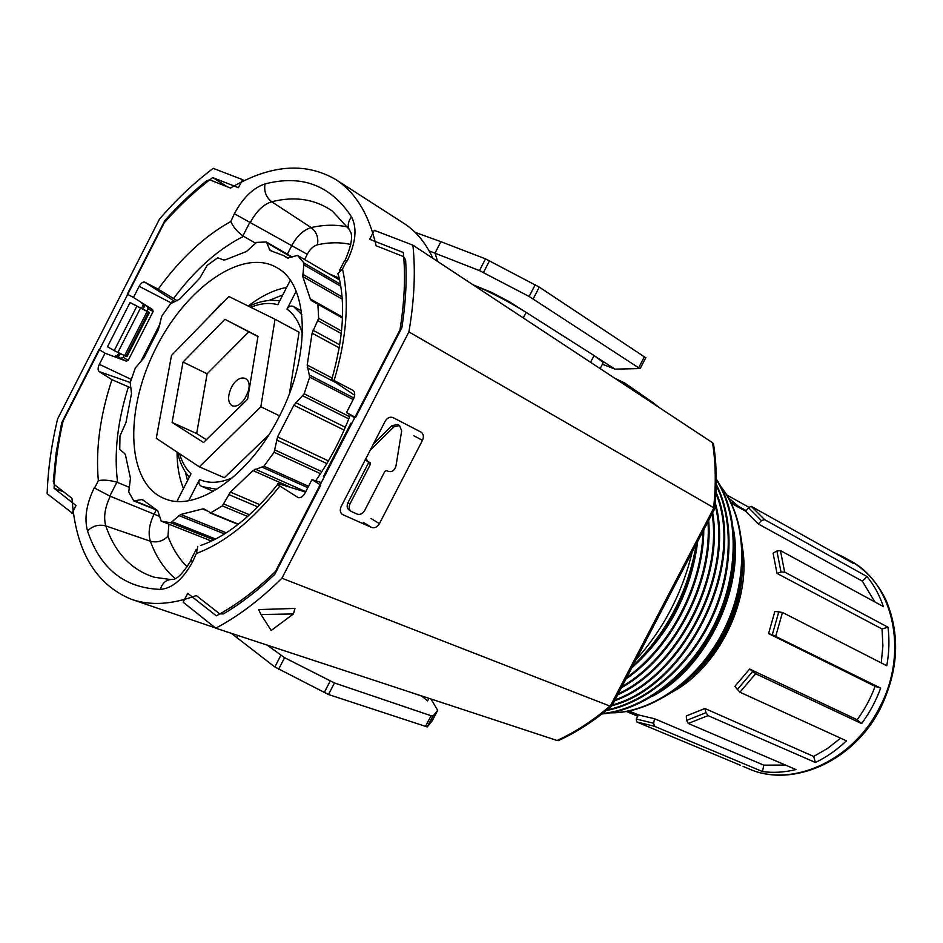 <?xml version="1.0" encoding="UTF-8"?>
<svg xmlns="http://www.w3.org/2000/svg" width="943" height="943" viewBox="0 0 943 943"><rect width="100%" height="100%" fill="white"/><g stroke="black" fill="none" stroke-linecap="round" stroke-linejoin="round"><path stroke-width="1.41" d="M159.756 516.469L109.801 496.065L94.217 487.873C86.367 504.151 84.127 518.532 87.534 530.98C92.685 525.84 98.767 524.155 105.805 525.911L150.35 541.223C147.933 533.349 149.194 524.261 154.145 513.982M130.959 387.915L111.934 379.687C100.041 415.839 95.514 449.505 98.355 480.647C103.376 479.633 109.553 480.152 116.897 482.191L129.297 487.307M370.257 450.141L393.926 426.825L399.526 425.552L401.683 430.798L395.966 466.019C394.587 470.498 392.04 472.302 388.351 471.417L386.583 470.569L384.85 471.382L364.646 510.505C362.607 513.805 360.096 515.008 357.126 514.1L351.397 511.53C348.993 509.833 348.521 507.287 349.983 503.88L370.351 464.404L368.324 463.249L368.348 461.775M370.351 464.404L370.01 462.565L368.018 461.61L365.896 458.569M373.546 443.764L391.864 425.729L397.463 424.456L399.526 425.552M367.711 461.422L365.212 459.901M351.055 511.318L349.405 510.293C347.012 508.607 346.541 506.061 347.991 502.666L368.324 463.249M299.049 497.739L298.542 497.656C300.947 497.963 303.104 496.431 305.037 493.048L311.944 479.645L320.785 485.056L274.826 574.252C257.793 590.589 240.654 603.791 223.408 613.881L219.778 613.928L196.285 595.552C171.885 604.616 150.243 605.866 131.348 599.288C95.443 584.401 75.652 550.759 71.963 498.34L54.246 484.478L53.268 481.284L56.226 452.357L61.731 422.688L99.027 349.547L105.015 353.212L126.279 361.122L128.201 360.332L153.108 311.555L152.613 309.563L133.458 297.469L139.151 286.318C141.037 283.018 142.912 281.639 144.786 282.181L158.165 289.136L177.225 300.758M133.458 297.469L127.281 294.145L164.766 220.662C178.168 205.586 192.148 192.278 206.682 180.726L209.759 179.83L230.505 188.046C270.075 164.707 305.108 161.842 335.625 179.453C355.417 192.172 368.913 214.273 376.116 245.746L403.663 256.649L405.608 259.938C406.916 280.955 405.667 303.552 401.859 327.728L355.629 417.443L346.517 412.527L353.448 399.078C355.181 395.235 355.134 392.382 353.283 390.52L334.117 380.524C346.729 337.83 349.523 300.652 342.509 268.991L337.842 273.682L338.726 276.134C345.621 304.294 343.311 338.726 331.771 379.416M267.199 645.13L284.586 657.684L334.459 682.968L431.081 715.725L433.049 715.996L437.705 710.303L437.328 709.666M410.276 692.209L421.78 696.075L427.556 700.908L428.664 698.787M311.367 659.664L330.427 665.935M437.611 261.447L435.029 253.089L440.9 241.691L485.515 258.865L539.29 287.108L645.778 357.786M429.112 250.885L479.445 270.606L529.153 296.479L639.814 368.548M231.353 633.331L274.837 666.984L328.482 694.519L427.25 726.935L432.212 720.865L437.682 710.327M238.001 635.511L236.823 637.798M415.12 232.355L440.9 241.691M120.327 353.649L119.207 355.865L117.345 356.678L126.279 361.122M141.886 303.422L143.949 304.542L144.397 306.499L142.959 309.328M472.985 284.762L491.539 292.377L509.291 301.689L594.078 355.546L603.284 362.513L602.73 363.597M595.505 356.548L614.989 369.137L602.4 364.21M339.433 270.606L344.655 260.433L347.201 260.905C355.841 242.787 357.291 228.112 351.539 216.878C330.781 185.37 301.949 174.384 265.042 183.932C253.243 187.787 243.011 197.735 234.347 213.766L230.858 221.464C232.803 226.45 236.811 231.271 242.881 235.915L243.553 236.328C218.34 249.011 195.048 269.71 173.642 298.424M432.931 258.358C425.635 242.764 415.993 231.129 404.017 223.444L335.625 179.453M215.405 627.92L131.348 599.288M419.611 695.392L421.769 696.064M477.276 286.589C492.659 293.297 508.36 301.536 524.414 311.308M255.412 243.094L243.553 236.328M111.934 379.687L99.156 371.589C97.718 370.234 97.777 367.817 99.333 364.34L105.015 353.212M297.729 497.315L279.847 485.987C277.454 484.454 276.936 483.665 278.291 483.629L305.556 492.046M197.771 546.398L196.356 553.506L192.537 561.981C182.966 579.308 172.227 588.444 160.298 589.399C124.346 588.043 100.088 568.57 87.534 530.98M334.117 380.524L331.665 379.793L354.662 395.27M350.254 414.979C341.342 438.554 329.814 460.502 315.681 480.824M311.944 479.645L321.28 482.592M354.639 417.855L346.517 412.527M234.713 213.92L307.241 254.292C310.094 249.058 313.512 245.887 317.473 244.779C329.154 242.233 340.246 242.127 350.737 244.461M175.009 301.595L144.786 282.181M169.929 304.53L170.848 302.727L173.524 300.817M159.933 324.097L140.46 362.206M192.148 561.698L191.028 559.517L196.003 549.84M143.949 304.542L147.544 306.817L147.992 308.774L146.778 311.143M124.146 355.464L123.203 357.314L121.352 358.128M63.629 491.822L54.081 488.285C54.812 466.561 57.818 444.118 63.122 420.979L164.165 222.854C179.618 205.35 195.802 190.262 212.694 177.567L238.426 187.692L242.551 179.63L213.212 168.349C194.435 182.471 176.53 199.386 159.497 219.094L57.629 418.881C51.452 444.613 47.963 469.555 47.15 493.719L73.625 514.1M71.939 513.487L76.006 505.519L54.081 488.285M275.497 571.434C255.859 590.436 236.151 605.241 216.336 615.838L187.716 593.336L183.154 602.2L215.735 628.179C237.907 616.557 259.973 599.901 281.922 578.212L408.897 331.901C414.319 300.393 415.651 271.478 412.904 245.156L374.277 230.304L369.668 239.286L403.321 252.512C405.62 276.122 404.5 301.913 399.973 329.873L275.497 571.434M215.735 628.179L557.089 740.491C575.254 732.157 592.864 720.688 609.921 706.083L611.983 705.8L714.629 508.984L713.627 507.676L408.897 331.901M628.922 387.585L624.608 382.941L614.836 378.296M244.213 180.691L242.551 179.63M713.627 507.676C716.126 484.796 715.761 463.154 712.543 442.727L412.904 245.156M636.124 659.617C663.53 628.957 682.154 593.336 691.997 552.739M659.699 407.883L650.976 401.188M261.011 614.518L258.653 609.579L294.982 608.435L293.426 613.952L271.195 630.478L261.011 614.518L293.426 613.952M609.921 706.083L281.922 578.212M611.571 706.059C594.444 720.723 576.703 732.24 558.374 740.609L557.089 740.491M227.605 186.903L212.694 177.567M712.543 442.727L713.474 443.74C716.751 464.286 717.14 486.034 714.629 508.984M379.416 523.66C377.294 527.102 374.689 528.375 371.613 527.455L342.651 514.607C340.117 512.815 339.621 510.128 341.154 506.544L385.18 421.203C387.373 417.678 390.013 416.488 393.113 417.631L420.932 432.035C423.537 433.839 424.055 436.609 422.476 440.334L379.416 523.66L371.082 518.544M143.595 304.341L141.544 308.373M118.794 352.918L116.991 356.466M130.04 302.538L136.865 306.192L114.209 350.596L107.478 346.753L130.04 302.538L149.442 312.522L126.963 356.56L126.067 356.324L148.581 312.157L149.442 312.522M136.865 306.192L148.581 312.157M114.209 350.596L126.044 356.313L148.617 312.168M351.704 423.537L350.949 423.171L351.668 423.619M350.926 423.207L323.425 476.592L324.086 477.146M201.248 486.164L202.38 486.659L201.248 486.164C198.867 484.737 198.301 482.545 199.527 479.551L188.718 500.627M328.789 273.659L339.197 278.102M340.435 284.22L303.952 263.003L302.809 276.547L310.318 298.966L311.284 300.511L317.885 304.224L318.663 318.357L312.098 333.15L307.206 365.035L309.693 377.141L304.176 393.797L293.851 405.231L277.56 436.915L274.107 452.275L263.91 466.196L252.972 470.545L230.434 492.105L222.312 505.896L210.749 512.827L204.042 508.914L202.497 508.984L180.75 514.442L170.718 522.74L161.241 521.161L157.752 510.776L142.263 499.472L133.788 500.922L128.743 491.998L130.452 478.325L125.513 455.198L124.724 453.536L119.749 449.41L119.973 435.949L125.985 422.511L131.525 393.49L130.193 382.658L135.32 367.982L143.996 357.786L158.365 329.661L161.689 316.365L170.494 303.764L179.807 299.025L199.775 278.161L207.142 265.407L217.715 257.804L223.715 259.973L225.471 259.773L246.559 251.451L256.508 242.386L266.374 241.997L270.016 250.473L283.643 255.612L287.45 258.076L297.517 255.4L339.61 279.988M278.904 417.171C311.461 355.487 309.068 285.175 277.442 267.977C242.599 246.712 184.451 288.57 154.522 350.949C123.91 412.987 126.869 484.572 165.108 498.871C196.474 512.155 249.282 476.168 278.904 417.171M303.952 263.003L297.517 255.4M210.242 315.622L221.133 303.799M178.239 501.381L177.319 500.568L191.028 473.834C185.818 468.848 181.999 462.153 179.583 453.76M266.456 242.033L292.141 256.967L266.527 242.08M342.462 318.039L317.885 304.224M341.555 331.028L318.663 318.357M353.189 399.573L309.693 377.141M349.605 416.712L304.176 393.797M320.502 473.692L274.107 452.275M308.514 486.293L263.91 466.196M247.679 516.493L222.312 505.896M238.402 524.19L210.749 512.827M213.931 539.879L170.718 522.74M211.538 541.046L161.241 521.161M211.185 541.211L206.8 539.172M289.513 393.337L299.072 332.231L275.026 319.264L260.846 406.787L199.338 466.844L156.267 438.318L171.508 355.417L228.866 296.491L275.026 319.264M199.338 466.844L224.363 477.712L268.79 434.9M296.137 291.257L286.978 309.115C288.735 306.31 290.916 305.438 293.532 306.51L301.371 310.836M250.72 307.277C260.504 303.304 269.521 302.444 277.772 304.707L290.255 280.342M231.341 387.679C238.72 372.226 253.691 376.328 247.809 392.512L244.791 398.689C240.217 405.042 235.868 407.329 231.742 405.561C227.699 402.107 227.569 396.143 231.341 387.679M257.958 336.545L248.811 331.818L207.13 373.805L196.663 433.556L206.387 439.721M203.558 442.503L172.097 422.452L183.025 362.041L224.906 319.3L257.993 336.356L247.608 399.172L203.558 442.503M248.811 331.818L224.906 319.3M207.13 373.805L183.025 362.041M196.663 433.556L172.097 422.452M279.576 415.851L260.846 406.787M651.094 647.24C672.724 621.307 687.058 591.827 694.119 558.81M631.81 667.868C669.035 634.462 690.983 592.487 697.643 541.93M626.812 677.428C669.99 646.863 701.875 586.004 702.924 531.828M626.011 678.972C670.556 648.419 703.502 585.544 703.796 530.166M622.085 686.48C673.585 656.693 712.165 583.104 707.993 522.139M621.437 687.718C674.151 658.214 713.757 582.668 708.7 520.795M618.243 693.812C677.18 666.324 722.303 580.31 712.154 514.171M617.712 694.838C677.746 667.821 723.87 579.886 712.743 513.051M615.072 699.895C681.706 675.577 733.454 574.888 715.065 504.788M614.624 700.743C682.685 676.956 735.493 573.273 715.254 502.725M612.479 704.94C687.612 684.606 745.913 565.423 715.914 493.425M612.125 705.647C688.473 686.056 747.764 564.103 715.985 491.987M606.974 709.914C646.356 701.804 687.176 667.243 709.678 621.06C732.133 574.853 734.137 521.396 716.208 485.409M606.184 710.574C646.026 703.065 687.683 668.269 710.48 621.449C733.253 574.617 734.915 520.371 716.232 484.384M602.483 713.521C644.576 709.336 690.465 673.573 714.794 623.547C739.147 573.533 738.958 515.349 716.267 479.657M601.905 713.969C644.352 710.433 690.995 674.528 715.596 623.936C740.22 573.368 739.677 514.501 716.267 478.914M655.008 694.567C705.871 664.862 741.787 591.037 733.784 532.677M731.108 503.22L745.83 511.283M654.56 718.743L638.435 714.947L636.289 719.049L636.608 721.902L654.56 726.322L762.51 771.574L763.783 765.15L654.56 718.743L653.605 723.246L654.56 726.322M748.766 507.204L726.511 494.792M834.013 552.61L843.514 557.018L853.403 563.442L751.276 506.356L748.424 507.629L745.76 511.377L758.278 523.931L761.472 520.654L748.424 507.629M874.833 601.929L862.315 581.124L866.959 576.515L764.62 519.628L761.472 520.654M866.959 576.515C874.043 585.131 879.513 595.139 883.343 606.549L780.427 550.594L776.914 551.007L773.071 553.152L776.985 573.403L781.004 572.071L776.914 551.007M881.257 662.905L882.884 645.731L882.047 628.969L888 627.213L784.635 572.095L781.004 572.071M888 627.213C889.567 639.731 889.166 652.568 886.774 665.723L782.478 612.467L774.887 611.382L768.557 633.59L772.282 634.733L778.859 611.606M768.557 633.59L875.092 686.327L880.668 688.095L772.282 634.733M880.668 688.095C875.988 700.873 869.635 712.696 861.607 723.587L857.14 719.745L749.638 669.035L755.638 673.75L861.607 723.587M815.412 762.486L813.656 756.451L704.916 708.511L705.989 712.684L708.052 715.631L815.412 762.486C826.539 757.146 836.889 749.921 846.449 740.833L739.901 692.197L734.845 686.398L749.638 669.035M762.51 771.574C773.378 773.036 784.517 772.364 795.939 769.547L688.26 723.458L686.61 720.381L686.304 715.937L704.916 708.511M740.514 765.292L636.608 721.902M626.258 711.423L637.751 716.256M628.804 710.939L638.411 715.006M882.047 628.969L776.985 573.403M862.315 581.124L758.278 523.931M728.114 497.503L738.393 506.297M746.172 510.8L730.577 502.147M638.435 714.947L628.934 710.916M785.46 765.056L763.783 765.15M840.567 738.145L827.565 748.424L813.656 756.451M875.092 686.327C870.672 698.35 864.696 709.49 857.14 719.745M156.22 510.057L154.204 514.006M116.897 482.191L109.801 496.065M128.378 387.019C117.451 421.58 113.867 453.394 117.627 482.462M393.926 426.825L391.864 425.729M349.983 503.88L347.991 502.666M433.049 715.996L427.403 726.853M431.081 715.725L425.434 726.593M334.459 682.968L328.482 694.519M330.168 681.105L324.192 692.669M284.586 657.684L278.598 669.271M280.814 655.409L274.837 666.984M115.329 355.464L117.345 356.678M117.745 354.981L119.207 355.865M142.912 305.685L144.397 306.499M638.882 367.369L644.529 356.513M529.153 296.479L535.223 284.739M533.231 298.837L539.29 287.108M483.453 272.492L489.523 260.739M479.445 270.606L485.515 258.865M590.577 362.301L594.078 355.546M230.858 221.464C204.513 236.115 180.278 258.677 158.165 289.136M346.753 260.716L342.509 268.991M98.355 480.647L94.536 488.109M196.356 553.506C225.071 542.708 252.901 520.206 279.847 485.987M307.3 254.327L304.624 259.549M187.138 566.861C178.97 558.739 172.569 548.531 167.948 536.261L168.915 524.202M347.531 226.968C336.062 224.458 323.944 224.658 311.155 227.593L271.702 201.755C266.02 197.252 263.804 191.311 265.042 183.932M348.886 229.031L332.337 211.043C314.962 199.067 294.746 195.967 271.702 201.755C263.557 204.313 256.484 211.114 250.496 222.159M345.221 260.138C351.114 246.276 352.906 236.858 350.596 231.884C347.177 227.298 347.484 222.3 351.539 216.878M291.458 246.076C296.962 235.974 303.528 229.809 311.155 227.593C316.553 231.872 318.651 237.601 317.473 244.779M131.242 379.404L99.333 364.34M130.24 382.516L99.156 371.589M170.848 302.727L139.151 286.318M170.282 579.497L154.18 577.21C131.136 569.843 114.999 552.751 105.805 525.911C103.376 517.377 104.862 507.487 110.272 496.254M160.298 589.399C162.55 582.526 166.746 579.226 172.887 579.474C177.296 579.132 183.296 572.837 190.887 560.602M175.233 578.613C164.33 569.277 156.031 556.818 150.35 541.223C157.033 542.897 162.903 541.235 167.948 536.261M291.517 246.111L287.367 254.197M250.048 221.9L242.881 235.915M147.992 308.774L153.108 311.555M147.544 306.817L152.613 309.563M123.203 357.314L128.201 360.332M523.259 317.921L526.159 312.333M713.875 507.864L610.227 706.166M640.969 395.53L624.997 383.176M422.476 440.334L413.847 435.76M342.993 514.772L341.967 514.135M371.613 527.455L363.373 522.339M147.167 311.461L124.594 355.676M140.507 308.09L117.863 352.47M351.197 423.36L323.626 476.852M177.048 452.086C177.072 465.901 179.217 478.054 183.472 488.557M185.382 472.019L187.539 480.635M340.777 286.248L304.023 264.9M286.637 287.415C273.953 289.831 261.152 296.043 248.257 306.062M199.527 479.551C209.04 483.759 220.073 483.146 232.603 477.688M302.432 334.164C299.497 322.742 294.346 314.396 286.978 309.115M213.413 491.338L202.38 486.659L216.866 489.287M301.854 314.62L293.532 306.51M143.112 500.203L141.226 499.436M152.849 508.206L135.061 501.075M291.552 257.191L267.199 243.035M271.82 250.932L269.262 249.459M342.05 296.868L302.562 274.177M342.226 299.143L302.809 276.547M342.498 317.072L310.318 298.966M317.037 303.186L342.486 317.485L317.154 303.245M341.283 333.551L317.874 320.632M339.739 344.808L312.958 330.215M339.232 347.884L312.098 333.15M332.172 378.072L307.206 365.035M334.824 382.115L307.206 367.735M353.92 398.04L309.563 375.114M348.757 418.892L302.727 395.742M345.315 427.285L295.619 402.614M344.101 430.079L293.851 405.231M328.412 460.891L277.56 436.915M326.844 463.567L276.44 439.909M321.811 471.677L274.861 449.941M307.807 487.672L262.237 467.186M305.732 491.692L255.117 469.084M289.43 486.777L252.972 470.545M259.973 504.729L230.434 492.105M257.828 506.91L228.583 494.462M249.541 514.819L223.691 503.975M206.658 510.693L202.497 508.984M226.285 532.807L180.75 514.442M224.528 533.915L178.757 515.503M215.617 539.007L172.251 521.774M282.77 294.947L268.838 300.499M632.612 666.336C666.689 633.001 687.895 592.44 696.24 544.63M651.872 696.559C706.166 668.587 744.899 588.962 733.406 528.988M610.628 712.802C652.45 712.92 700.26 678.642 724.672 628.356C749.178 578.118 746.644 519.345 720.735 486.494M614.129 712.719C653.935 711.717 699.093 679.349 722.986 632.223L726.676 624.643C749.013 576.762 746.608 521.243 722.833 489.311M664.202 696.83C689.109 682.72 709.171 661.349 724.377 632.706L727.913 625.433C741.068 595.799 745.5 566.826 741.222 538.512M636.289 719.049L653.605 723.246M764.62 519.628L751.276 506.356M784.635 572.095L780.427 550.594M775.759 636.077L782.478 612.467M739.901 692.197L755.638 673.75M688.26 723.458L708.052 715.631M748.141 768.51C790.458 788.171 851.788 762.003 878.994 708.558C909.5 653.028 893.457 582.479 849.443 560.331C865.58 569.36 877.898 582.974 886.42 601.139C900.506 635.429 898.396 671.392 880.067 709.042C853.073 762.156 791.472 788.501 748.141 768.51L743.131 766.423M737.167 689.71L752.573 671.64M686.61 720.381L705.989 712.684M682.378 683.781C719.25 658.073 744.699 605.76 742.176 560.873M669.601 693.4C718.483 669.341 753.103 598.204 741.87 544.889M365.99 460.455L367.841 461.504M437.705 710.303L430.951 699.011M427.25 726.935L432.884 716.079M645.872 357.586L640.238 368.418M603.284 362.513L600.125 368.595M614.989 369.137L640.285 368.536M427.556 700.908L428.888 698.327M200.883 545.408C226.355 536.567 251.97 516.21 277.737 484.348M624.608 382.941L653.876 403.215M248.834 306.345C259.643 301.123 269.934 299.32 279.706 300.923M189.307 477.193C183.649 470.71 179.736 462.459 177.59 452.44M134.036 501.039L155.053 509.456M283.643 255.612L288.263 258.288M209.676 512.756L238.096 524.426M631.857 667.774C643.338 657.66 663.389 633.743 673.809 612.997C685.691 590.483 693.435 567.167 697.054 543.062M610.463 712.837C651.224 713.509 698.398 680.799 722.986 632.223L724.377 632.706M720.664 486.352C746.337 518.013 749.72 575.313 726.676 624.643L727.913 625.433M844.704 557.678L849.443 560.331M730.46 501.912L746.267 510.658"/></g></svg>
